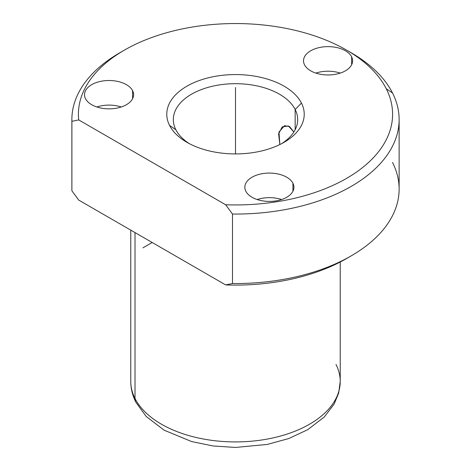 <?xml version="1.0" encoding="UTF-8"?>
<svg xmlns="http://www.w3.org/2000/svg" width="471" height="471" viewBox="0 0 471 471"><rect width="100%" height="100%" fill="white"/><g stroke="black" fill="none" stroke-linecap="round" stroke-linejoin="round"><path stroke-width="0.71" d="M293.863 131.974L288.435 125.981L282.282 126.823L278.608 133.793L279.851 144.556L278.973 132.063L284.537 125.698L289.624 126.617L293.863 131.974M295.164 109.478L295.164 129.696L295.164 109.478L301.446 103.072A68.725 39.676 0 0 0 216.154 76.172A68.725 39.676 0 0 0 169.554 125.416A68.725 39.676 0 0 0 254.846 152.316A68.725 39.676 0 0 0 301.446 103.072A68.725 39.676 180 0 1 284.095 142.301A68.725 39.676 180 0 1 186.905 142.301A68.725 39.676 180 0 1 169.554 125.416L175.836 129.696A62.178 35.902 180 0 1 173.322 119.587A62.178 35.902 180 0 1 226.657 84.056A62.178 35.902 180 0 1 295.164 109.478A62.178 35.902 -0 0 0 217.996 85.139A62.178 35.902 -0 0 0 175.836 129.696A62.178 35.902 0 0 0 189.33 143.637A62.178 35.902 180 0 1 175.836 129.696L169.554 125.416A68.725 39.676 180 0 1 216.154 76.172A68.725 39.676 180 0 1 301.446 103.072L295.164 109.478A62.178 35.902 180 0 1 297.678 119.587A62.178 35.902 180 0 1 281.67 143.637A62.178 35.902 0 0 0 295.164 109.478M130.773 230.136L130.773 381.457C130.814 388.705 132.522 395.646 135.901 402.281L146.24 416.511L164.138 430.188L191.656 441.568L213.08 445.972L235.553 447.45L267.298 444.43L288.77 438.536L307.616 429.746L324.225 417.053L334.157 404.047L338.673 393.05L340.227 381.457A104.727 60.465 180 0 1 250.395 441.303A104.727 60.465 180 0 1 135.012 398.478L135.012 232.586L135.012 398.478A104.727 60.465 180 0 1 130.773 381.457A104.727 60.465 0 0 0 135.012 398.478A13.088 10.256 153.1 0 0 135.901 402.281A13.088 10.256 -26.9 0 1 135.012 398.478A104.727 60.465 0 0 0 250.395 441.303A104.727 60.465 0 0 0 340.227 381.457A104.727 60.465 0 0 0 335.988 364.43M399.131 119.587A163.631 94.471 0 0 0 392.514 92.987A163.631 94.471 180 0 1 232.491 214.046L232.491 283.518L232.491 214.046A163.631 94.471 0 0 0 399.131 119.587L399.131 189.065A163.631 94.471 180 0 1 232.491 283.518L225.662 284.92L232.491 283.518A163.631 94.471 0 0 0 351.207 255.865L346.579 258.538A157.084 90.691 180 0 1 225.662 284.92L78.722 200.087L71.898 190.802L78.722 200.087L225.662 284.92A157.084 90.691 0 0 0 348.846 257.201M351.207 255.865A163.631 94.471 0 0 0 392.514 162.466M122.154 51.451A163.631 94.471 0 0 0 71.869 119.587A163.631 94.471 0 0 0 71.898 121.324L71.898 190.802L71.898 121.324L78.722 119.922L225.662 204.761L78.722 119.922A157.084 90.691 180 0 1 208.3 24.922A157.084 90.691 180 0 1 386.232 88.707A157.084 90.691 180 0 1 225.662 204.761L232.491 214.046L225.662 204.761A157.084 90.691 -0 0 0 386.232 88.707L392.514 92.987L386.232 88.707A157.084 90.691 -0 0 0 346.579 50.114A157.084 90.691 -0 0 0 124.421 50.114A157.084 90.691 -0 0 0 78.722 119.922L71.898 121.324A163.631 94.471 180 0 1 119.793 52.787L124.421 50.114M346.579 50.114L351.207 52.787A163.631 94.471 180 0 1 392.514 92.987A163.631 94.471 0 0 0 348.846 51.451M292.933 183.254A24.545 14.171 0 0 0 262.471 173.646A24.545 14.171 0 0 0 245.827 191.238A24.545 14.171 0 0 0 276.289 200.846A24.545 14.171 0 0 0 292.933 183.254L292.933 191.238L292.933 183.254A24.545 14.171 180 0 1 293.928 187.246A24.545 14.171 180 0 1 272.874 201.27A24.545 14.171 180 0 1 245.827 191.238A24.545 14.171 180 0 1 244.838 187.246A24.545 14.171 180 0 1 265.891 173.216A24.545 14.171 180 0 1 292.933 183.254M132.604 90.691A24.545 14.171 0 0 0 102.142 81.083A24.545 14.171 0 0 0 85.504 98.674A24.545 14.171 0 0 0 115.966 108.283A24.545 14.171 0 0 0 132.604 90.691L132.604 98.674L132.604 90.691A24.545 14.171 180 0 1 133.599 94.683A24.545 14.171 180 0 1 112.545 108.707A24.545 14.171 180 0 1 85.504 98.674A24.545 14.171 180 0 1 84.509 94.683A24.545 14.171 180 0 1 105.563 80.653A24.545 14.171 180 0 1 132.604 90.691M351.619 56.814A24.545 14.171 0 0 0 321.151 47.206A24.545 14.171 0 0 0 304.513 64.792A24.545 14.171 0 0 0 334.975 74.4A24.545 14.171 0 0 0 351.619 56.814L351.619 64.792L351.619 56.814A24.545 14.171 180 0 1 352.608 60.8A24.545 14.171 180 0 1 331.555 74.83A24.545 14.171 180 0 1 304.513 64.792A24.545 14.171 180 0 1 303.518 60.8A24.545 14.171 180 0 1 324.572 46.776A24.545 14.171 180 0 1 351.619 56.814M281.593 199.539A24.545 14.171 0 0 0 257.166 199.539A24.545 14.171 180 0 1 281.593 199.539M121.271 106.976A24.545 14.171 0 0 0 96.843 106.976A24.545 14.171 180 0 1 121.271 106.976M340.28 73.093A24.545 14.171 0 0 0 315.853 73.093A24.545 14.171 180 0 1 340.28 73.093M71.898 190.802A163.631 94.471 180 0 1 71.869 189.065L71.869 119.587M152.192 242.506L142.937 247.846M235.5 153.923L235.5 87.524M340.227 381.457L340.227 262.006"/></g></svg>
